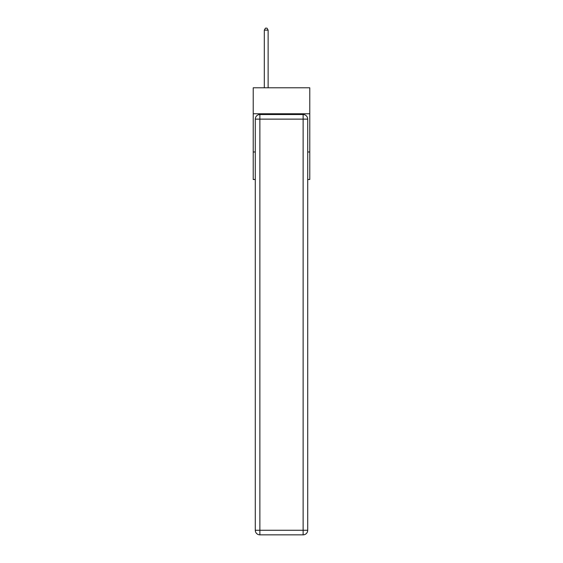 <?xml version="1.0" encoding="UTF-8"?>
<svg xmlns="http://www.w3.org/2000/svg" width="563" height="563" viewBox="0 0 563 563"><rect width="100%" height="100%" fill="white"/><g stroke="black" fill="none" stroke-linecap="round" stroke-linejoin="round"><path stroke-width="0.84" d="M309.777 113.775L309.777 87.786L253.223 87.786L253.223 113.775L309.777 113.775L309.777 179.491L307.715 179.491M255.285 151.982L253.223 151.982L253.223 113.775M309.777 151.982L307.715 151.982M253.223 151.982L253.223 179.491L255.285 179.491M259.874 114.535L303.126 114.535A4.588 4.588 0 0 1 307.715 119.124L307.715 530.262A4.588 4.588 0 0 1 303.126 534.85L259.874 534.85L259.874 530.262L303.126 530.262L303.126 119.124L259.874 119.124L259.874 530.262L255.285 530.262L255.285 119.124L259.874 119.124L259.874 114.535A4.588 4.588 0 0 0 255.285 119.124A4.588 4.588 0 0 1 259.874 114.535M255.285 530.262A4.588 4.588 0 0 0 259.874 534.85A4.588 4.588 0 0 1 255.285 530.262M268.129 87.786L268.129 30.135L264.307 30.135L264.307 87.786M264.307 30.135L265.454 28.15L266.982 28.15L268.129 30.135M303.126 534.85A4.588 4.588 0 0 0 307.715 530.262L303.126 530.262L303.126 534.85M307.715 119.124A4.588 4.588 0 0 0 303.126 114.535L303.126 119.124L307.715 119.124"/></g></svg>
